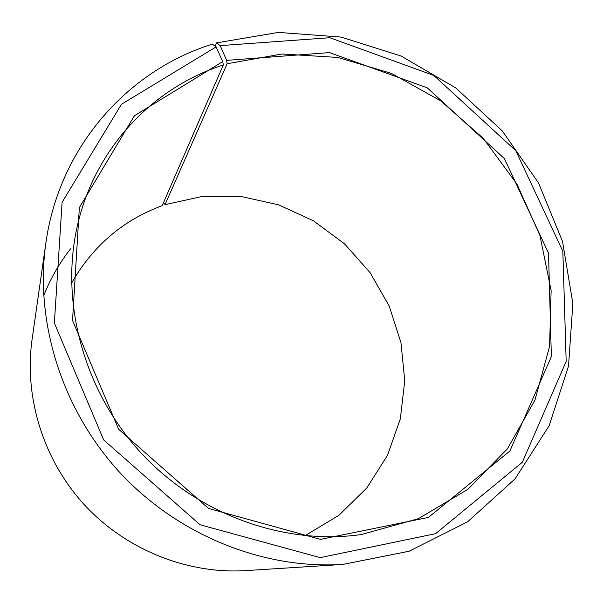 <?xml version="1.0" encoding="UTF-8"?>
<svg xmlns="http://www.w3.org/2000/svg" width="603" height="603" viewBox="0 0 603 603"><rect width="100%" height="100%" fill="white"/><g stroke="black" fill="none" stroke-linecap="round" stroke-linejoin="round"><path stroke-width="0.9" d="M71.523 283.169C92.854 245.941 123.08 220.11 162.192 205.676L223.314 64.973C152.702 87.563 94.377 148.504 77.131 226.924C60.096 302.872 83.915 391.015 141.11 453.019C198.447 514.894 284.45 545.542 361.499 534.514L418.444 518.648L467.958 489.289L507.387 448.858L534.914 400.226L549.574 346.446L551.127 290.578L539.949 235.539L516.922 184.021L483.357 138.449L440.929 100.987L391.649 73.476L337.801 57.443L282.008 53.991L227.127 63.76L226.63 60.368L220.193 45.624L216.552 42.858L215.181 46.25M304.99 535.698L338.871 515.331L366.775 488.008L387.503 455.318L400.286 418.995L404.771 380.825L400.95 342.587L389.169 305.977L370.038 272.564L344.456 243.778L313.522 220.856L278.556 204.824L241.034 196.488L202.608 196.374L165.026 204.673L227.127 63.76M223.314 64.973L222.771 61.589L134.394 115.776L79.347 207.651L72.533 320.412L118.693 429.336L208.51 508.427L320.479 539.376L428.386 517.434L509.874 451.014L551.361 356.614L548.534 253.222L504.425 158.619L427.308 87.85L329.464 52.589L226.63 60.368M222.771 61.589L216.07 46.906L121.444 104.304L62.101 202.284L54.368 323.057L103.686 439.964L200.098 524.776L320.216 557.639L435.63 533.663L522.356 462.252L566.179 361.363L562.84 251.27L515.799 150.72L433.836 75.45L329.803 37.725L220.193 45.624M216.07 46.906L212.346 44.17C128.07 70.31 59.215 146.717 45.851 243.13C34.605 322.002 61.875 409.618 119.914 472.616C178.171 535.411 263.39 569.458 342.896 564.423L409.12 551.232L467.649 521.783L515.098 478.82L549.152 425.703L568.523 366.044L572.85 303.46L562.509 241.366L538.494 182.905L502.269 130.911L455.717 87.895L401.078 56.004L340.981 37.054L278.367 32.396L216.552 42.858M70.596 248.783C59.456 262.983 50.479 278.624 43.665 295.711M45.851 243.13L32.102 339.316C23.879 397.294 43.31 460.187 84.714 505.163C126.306 549.959 187.488 574.26 245.926 570.604L342.896 564.423M163.579 202.472L165.026 204.673"/></g></svg>
